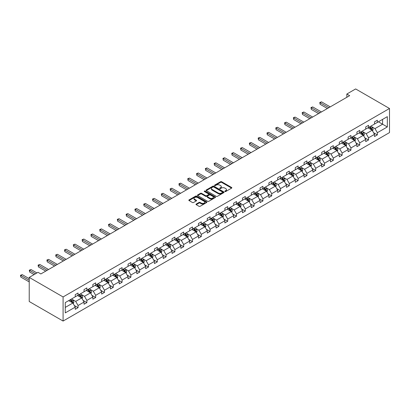 <?xml version="1.0" encoding="UTF-8"?>
<svg xmlns="http://www.w3.org/2000/svg" width="410" height="410" viewBox="0 0 410 410"><rect width="100%" height="100%" fill="white"/><g stroke="black" fill="none" stroke-linecap="round" stroke-linejoin="round"><path stroke-width="0.61" d="M224.952 191.521A0.548 0.318 0 0 0 225.731 191.521L231.614 188.123A0.784 0.451 0 0 0 231.845 187.806A0.784 0.451 0 0 0 231.614 187.488L221.646 181.732A0.784 0.451 0 0 0 220.539 181.732L214.65 185.125A0.548 0.318 0 0 0 215.429 185.576L216.188 185.135A2.506 1.445 0 0 1 219.734 185.135L220.565 185.617A2.506 1.445 0 0 1 221.297 186.637A2.506 1.445 0 0 1 220.565 187.662L219.801 188.103A0.548 0.318 0 0 0 220.58 188.549L221.338 188.108A2.506 1.445 0 0 1 224.885 188.108L225.715 188.59A2.506 1.445 0 0 1 226.448 189.61A2.506 1.445 0 0 1 225.715 190.635L224.952 191.075A0.548 0.318 0 0 0 224.952 191.521L224.952 191.075M196.221 204.047A0.784 0.451 0 0 0 195.995 204.37A0.784 0.451 0 0 0 196.221 204.687L199.019 206.302A0.784 0.451 0 0 0 200.126 206.302L206.66 202.53A0.784 0.451 0 0 0 206.891 202.212A0.784 0.451 0 0 0 206.66 201.889L196.692 196.134A0.784 0.451 0 0 0 195.585 196.134L189.051 199.911A0.784 0.451 0 0 0 188.82 200.229A0.784 0.451 0 0 0 189.051 200.546L192.428 202.499A0.784 0.451 0 0 0 193.535 202.499L196.334 200.885A0.784 0.451 0 0 0 196.564 200.562A0.784 0.451 0 0 0 196.334 200.244L194.658 199.275A2.096 1.209 0 0 1 194.043 198.419A2.096 1.209 0 0 1 195.339 197.302A2.096 1.209 0 0 1 197.62 197.564L204.185 201.356A2.096 1.209 0 0 1 204.8 202.212A2.096 1.209 0 0 1 203.503 203.329A2.096 1.209 0 0 1 201.223 203.068L200.126 202.432A0.784 0.451 0 0 0 199.019 202.432L196.221 204.047L196.221 204.687M389.5 108.491L355.644 88.944L346.845 94.028L349.663 95.658L40.851 273.947L38.033 272.317L29.228 277.401L63.084 296.948L389.5 108.491L389.5 132.599L63.084 321.056L63.084 296.948M216.244 196.359A0.784 0.451 0 0 0 217.351 196.359L223.886 192.587A0.784 0.451 0 0 0 224.116 192.264A0.784 0.451 0 0 0 223.886 191.947L213.917 186.191A0.784 0.451 0 0 0 212.81 186.191L206.276 189.963A0.784 0.451 0 0 0 206.046 190.286A0.784 0.451 0 0 0 206.276 190.604L216.244 196.359M204.585 191.639A0.548 0.318 0 0 1 205.138 191.716L215.265 197.564L208.741 201.33A0.784 0.451 0 0 1 207.634 201.33L197.661 195.575L200.459 193.971L200.459 193.32L197.661 194.934A0.784 0.451 0 0 0 197.435 195.257A0.784 0.451 0 0 0 197.661 195.575L197.661 194.934M200.459 193.971A0.784 0.451 0 0 1 201.566 193.971L201.566 193.32A0.784 0.451 0 0 0 200.459 193.32M201.566 193.32L205.61 195.657A0.784 0.451 0 0 0 206.717 195.657L208.572 194.586A0.784 0.451 0 0 0 208.803 194.263A0.784 0.451 0 0 0 208.572 193.945L204.364 191.516A0.548 0.318 0 0 1 205.138 191.065L215.276 196.918A0.784 0.451 0 0 1 215.506 197.241A0.784 0.451 0 0 1 215.276 197.558L215.276 196.918M65.257 302.601L75.245 296.835L75.245 294.652L78.064 293.022L78.064 295.205L84.045 291.751L84.045 289.568L86.869 287.938L86.869 290.121L92.85 286.667L92.85 284.489L95.668 282.859L95.668 285.042L101.649 281.588L101.649 279.405L104.473 277.775L104.473 279.958L110.454 276.504L110.454 274.321L113.273 272.696L113.273 274.874L119.254 271.425L119.254 269.242L122.077 267.612L122.077 269.795L128.058 266.341L128.058 264.158L130.877 262.528L130.877 264.711L136.858 261.257L136.858 259.079L139.682 257.449L139.682 259.632L145.663 256.178L145.663 253.995L148.482 252.365L148.482 254.548L154.462 251.094L154.462 248.911L157.286 247.286L157.286 249.464L163.267 246.015L163.267 243.832L166.086 242.202L166.086 244.386L172.067 240.931L172.067 238.748L174.891 237.118L174.891 239.302L180.871 235.847L180.871 233.669L183.69 232.039L183.69 234.223L189.671 230.768L189.671 228.585L192.495 226.955L192.495 229.139L198.476 225.684L198.476 223.501L201.295 221.877L201.295 224.055L207.275 220.606L207.275 218.422L210.099 216.793L210.099 218.976L216.08 215.522L216.08 213.338L218.899 211.709L218.899 213.892L224.88 210.443L224.88 208.26L227.704 206.63L227.704 208.813L233.685 205.359L233.685 203.175L236.503 201.546L236.503 203.729L242.484 200.275L242.484 198.091L245.308 196.467L245.308 198.645L251.289 195.196L251.289 193.013L254.108 191.383L254.108 193.566L260.089 190.112L260.089 187.929L262.912 186.299L262.912 188.482L268.893 185.033L268.893 182.85L271.712 181.22L271.712 183.403L277.693 179.949L277.693 177.766L280.517 176.136L280.517 178.319L286.498 174.865L286.498 172.682L289.316 171.057L289.316 173.24L295.297 169.786L295.297 167.603L298.121 165.973L298.121 168.156L304.102 164.702L304.102 162.519L306.921 160.889L306.921 163.072L312.902 159.623L312.902 157.44L315.726 155.81L315.726 157.993L321.707 154.539L321.707 152.356L324.525 150.726L324.525 152.909L330.506 149.455L330.506 147.272L333.33 145.647L333.33 147.831L339.311 144.376L339.311 142.193L342.13 140.563L342.13 142.747L348.111 139.292L348.111 137.109L350.934 135.479L350.934 137.663L356.915 134.213L356.915 132.03L359.734 130.4L359.734 132.584L365.715 129.129L365.715 126.946L368.539 125.316L368.539 127.5L374.52 124.045L374.52 121.862L377.338 120.238L377.338 122.421L387.327 116.65L387.327 126.946L377.338 132.712L377.338 134.895L374.52 136.525L374.52 134.342L368.539 137.796L368.539 139.979L365.715 141.609L365.715 139.426L359.734 142.875L359.734 145.058L356.915 146.688L356.915 144.504L350.934 147.959L350.934 150.142L348.111 151.772L348.111 149.588L342.13 153.043L342.13 155.221L339.311 156.851L339.311 154.667L333.33 158.122L333.33 160.305L330.506 161.935L330.506 159.751L324.525 163.206L324.525 165.389L321.707 167.013L321.707 164.835L315.726 168.284L315.726 170.468L312.902 172.097L312.902 169.914L306.921 173.368L306.921 175.552L304.102 177.181L304.102 174.998L298.121 178.452L298.121 180.631L295.297 182.26L295.297 180.077L289.316 183.531L289.316 185.715L286.498 187.344L286.498 185.161L280.517 188.615L280.517 190.799L277.693 192.423L277.693 190.245L271.712 193.694L271.712 195.877L268.893 197.507L268.893 195.324L262.912 198.778L262.912 200.961L260.089 202.591L260.089 200.408L254.108 203.862L254.108 206.04L251.289 207.67L251.289 205.487L245.308 208.941L245.308 211.124L242.484 212.754L242.484 210.571L236.503 214.025L236.503 216.208L233.685 217.833L233.685 215.655L227.704 219.104L227.704 221.287L224.88 222.917L224.88 220.734L218.899 224.188L218.899 226.371L216.08 228.001L216.08 225.818L210.099 229.272L210.099 231.45L207.275 233.08L207.275 230.897L201.295 234.351L201.295 236.534L198.476 238.164L198.476 235.981L192.495 239.435L192.495 241.618L189.671 243.243L189.671 241.065L183.69 244.514L183.69 246.697L180.871 248.327L180.871 246.143L174.891 249.598L174.891 251.781L172.067 253.411L172.067 251.227L166.086 254.677L166.086 256.86L163.267 258.49L163.267 256.306L157.286 259.761L157.286 261.944L154.462 263.574L154.462 261.39L148.482 264.845L148.482 267.028L145.663 268.652L145.663 266.474L139.682 269.923L139.682 272.107L136.858 273.736L136.858 271.553L130.877 275.007L130.877 277.191L128.058 278.82L128.058 276.637L122.077 280.086L122.077 282.27L119.254 283.899L119.254 281.716L113.273 285.17L113.273 287.354L110.454 288.983L110.454 286.8L104.473 290.254L104.473 292.438L101.649 294.062L101.649 291.879L95.668 295.333L95.668 297.516L92.85 299.146L92.85 296.963L86.869 300.417L86.869 302.601L84.045 304.23L84.045 302.047L78.064 305.496L78.064 307.679L75.245 309.309L75.245 307.126L65.257 312.891L65.257 302.601M77.5 295.528L81.677 297.942L75.696 301.396L72.426 299.51M75.696 301.396L78.064 305.496M81.677 297.942L84.045 302.047M75.245 296.312L75.696 296.573L78.064 295.205M86.3 290.449L90.477 292.858L84.496 296.312L81.231 294.426M84.496 296.312L86.869 300.417M90.477 292.858L92.85 296.963M84.045 291.228L84.496 291.489L86.869 290.121M95.105 285.365L99.281 287.779L93.301 291.228L90.031 289.342M93.301 291.228L95.668 295.333M99.281 287.779L101.649 291.879M92.85 286.149L93.301 286.411L95.668 285.042M103.904 280.286L108.081 282.695L102.1 286.149L98.836 284.263M102.1 286.149L104.473 290.254M108.081 282.695L110.454 286.8M101.649 281.065L102.1 281.327L104.473 279.958M112.709 275.202L116.886 277.611L110.905 281.065L107.635 279.179M110.905 281.065L113.273 285.17M116.886 277.611L119.254 281.716M110.454 275.986L110.905 276.243L113.273 274.874M121.514 270.118L125.685 272.532L119.705 275.986L116.44 274.1M119.705 275.986L122.077 280.086M125.685 272.532L128.058 276.637M119.254 270.902L119.705 271.164L122.077 269.795M130.313 265.039L134.49 267.448L128.509 270.902L125.24 269.016M128.509 270.902L130.877 275.007M134.49 267.448L136.858 271.553M128.058 265.818L128.509 266.08L130.877 264.711M139.118 259.955L143.29 262.369L137.309 265.818L134.044 263.932M137.309 265.818L139.682 269.923M143.29 262.369L145.663 266.474M136.858 260.739L137.309 261.001L139.682 259.632M147.918 254.876L152.095 257.285L146.114 260.739L142.849 258.853M146.114 260.739L148.482 264.845M152.095 257.285L154.462 261.39M145.663 255.655L146.114 255.917L148.482 254.548M156.722 249.792L160.894 252.201L154.913 255.655L151.649 253.769M154.913 255.655L157.286 259.761M160.894 252.201L163.267 256.306M154.462 250.577L154.913 250.833L157.286 249.464M165.522 244.708L169.699 247.122L163.718 250.577L160.453 248.691M163.718 250.577L166.086 254.677M169.699 247.122L172.067 251.227M163.267 245.493L163.718 245.754L166.086 244.386M174.327 239.63L178.499 242.038L172.518 245.493L169.253 243.607M172.518 245.493L174.891 249.598M178.499 242.038L180.871 246.143M172.067 240.409L172.518 240.67L174.891 239.302M183.126 234.546L187.303 236.959L181.322 240.409L178.058 238.523M181.322 240.409L183.69 244.514M187.303 236.959L189.671 241.065M180.871 235.33L181.322 235.591L183.69 234.223M191.931 229.467L196.103 231.875L190.122 235.33L186.857 233.444M190.122 235.33L192.495 239.435M196.103 231.875L198.476 235.981M189.671 230.246L190.122 230.507L192.495 229.139M200.731 224.383L204.908 226.791L198.927 230.246L195.662 228.36M198.927 230.246L201.295 234.351M204.908 226.791L207.275 230.897M198.476 225.167L198.927 225.423L201.295 224.055M209.536 219.299L213.707 221.713L207.726 225.167L204.462 223.281M207.726 225.167L210.099 229.272M213.707 221.713L216.08 225.818M207.275 220.083L207.726 220.344L210.099 218.976M218.335 214.22L222.512 216.629L216.531 220.083L213.267 218.197M216.531 220.083L218.899 224.188M222.512 216.629L224.88 220.734M216.08 214.999L216.531 215.26L218.899 213.892M227.14 209.136L231.312 211.55L225.331 214.999L222.066 213.118M225.331 214.999L227.704 219.104M231.312 211.55L233.685 215.655M224.88 209.92L225.331 210.181L227.704 208.813M235.94 204.057L240.116 206.466L234.136 209.92L230.871 208.034M234.136 209.92L236.503 214.025M240.116 206.466L242.484 210.571M233.685 204.836L234.136 205.097L236.503 203.729M244.744 198.973L248.916 201.382L242.935 204.836L239.671 202.95M242.935 204.836L245.308 208.941M248.916 201.382L251.289 205.487M242.484 199.757L242.935 200.013L245.308 198.645M253.544 193.889L257.721 196.303L251.74 199.757L248.475 197.871M251.74 199.757L254.108 203.862M257.721 196.303L260.089 200.408M251.289 194.673L251.74 194.934L254.108 193.566M262.349 188.81L266.52 191.219L260.54 194.673L257.275 192.787M260.54 194.673L262.912 198.778M266.52 191.219L268.893 195.324M260.089 189.589L260.54 189.85L262.912 188.482M271.148 183.726L275.325 186.14L269.344 189.589L266.08 187.708M269.344 189.589L271.712 193.694M275.325 186.14L277.693 190.245M268.893 184.51L269.344 184.772L271.712 183.403M279.953 178.647L284.125 181.056L278.144 184.51L274.879 182.624M278.144 184.51L280.517 188.615M284.125 181.056L286.498 185.161M277.693 179.426L278.144 179.688L280.517 178.319M288.753 173.563L292.93 175.972L286.949 179.426L283.684 177.54M286.949 179.426L289.316 183.531M292.93 175.972L295.297 180.077M286.498 174.347L286.949 174.604L289.316 173.24M297.558 168.479L301.729 170.893L295.748 174.347L292.484 172.461M295.748 174.347L298.121 178.452M301.729 170.893L304.102 174.998M295.297 169.263L295.748 169.525L298.121 168.156M306.357 163.4L310.534 165.809L304.553 169.263L301.288 167.377M304.553 169.263L306.921 173.368M310.534 165.809L312.902 169.914M304.102 164.179L304.553 164.441L306.921 163.072M315.162 158.316L319.334 160.73L313.353 164.179L310.088 162.298M313.353 164.179L315.726 168.284M319.334 160.73L321.707 164.835M312.902 159.1L313.353 159.362L315.726 157.993M323.962 153.237L328.138 155.646L322.157 159.1L318.893 157.214M322.157 159.1L324.525 163.206M328.138 155.646L330.506 159.751M321.707 154.016L322.157 154.278L324.525 152.909M332.766 148.153L336.938 150.562L330.957 154.016L327.692 152.13M330.957 154.016L333.33 158.122M336.938 150.562L339.311 154.667M330.506 148.938L330.957 149.199L333.33 147.831M341.566 143.075L345.743 145.483L339.762 148.938L336.497 147.052M339.762 148.938L342.13 153.043M345.743 145.483L348.111 149.588M339.311 143.854L339.762 144.115L342.13 142.747M350.371 137.991L354.547 140.399L348.561 143.854L345.297 141.968M348.561 143.854L350.934 147.959M354.547 140.399L356.915 144.504M348.111 138.77L348.561 139.031L350.934 137.663M359.17 132.907L363.347 135.321L357.366 138.77L354.102 136.889M357.366 138.77L359.734 142.875M363.347 135.321L365.715 139.426M356.915 133.691L357.366 133.952L359.734 132.584M367.975 127.828L372.152 130.236L366.166 133.691L362.901 131.805M366.166 133.691L368.539 137.796M372.152 130.236L374.52 134.342M365.715 128.607L366.166 128.868L368.539 127.5M378.415 121.801L382.586 124.209L374.971 128.607L371.706 126.721M374.971 128.607L377.338 132.712M387.327 126.946L382.586 124.209L382.586 119.387L387.327 116.65M29.228 277.401L29.228 301.509L63.084 321.056M346.845 94.028L346.845 97.288M374.52 123.528L374.971 123.789L377.338 122.421M65.257 307.418L72.872 303.021L68.695 300.612M72.872 303.021L75.245 307.126M373.587 132.727L377.338 134.895M364.787 137.811L368.539 139.979M355.982 142.895L359.734 145.058M347.183 147.974L350.934 150.142M338.378 153.058L342.13 155.221M329.579 158.137L333.33 160.305M320.774 163.221L324.525 165.389M311.974 168.305L315.726 170.468M303.169 173.384L306.921 175.552M294.37 178.468L298.121 180.631M285.565 183.547L289.316 185.715M276.765 188.631L280.517 190.799M267.961 193.715L271.712 195.877M259.161 198.794L262.912 200.961M250.356 203.878L254.108 206.04M241.557 208.957L245.308 211.124M232.752 214.04L236.503 216.208M223.952 219.124L227.704 221.287M215.147 224.203L218.899 226.371M206.348 229.287L210.099 231.45M197.543 234.366L201.295 236.534M188.743 239.45L192.495 241.618M179.939 244.529L183.69 246.697M171.139 249.613L174.891 251.781M162.334 254.697L166.086 256.86M153.535 259.776L157.286 261.944M144.73 264.86L148.482 267.028M135.93 269.939L139.682 272.107M127.126 275.023L130.877 277.191M118.321 280.107L122.077 282.27M109.521 285.186L113.273 287.354M100.716 290.27L104.473 292.438M91.917 295.349L95.668 297.516M83.112 300.433L86.869 302.601M74.312 305.517L78.064 307.679M225.172 191.598L225.715 191.285A2.506 1.445 0 0 0 226.448 190.266L226.448 189.61M221.297 186.637L221.297 187.288A2.506 1.445 0 0 1 220.565 188.313L220.021 188.626M231.604 188.134L221.646 182.383A0.784 0.451 0 0 0 220.539 182.383L214.871 185.653M223.886 191.947L223.886 192.587L213.917 186.842A0.784 0.451 0 0 0 212.81 186.842L206.286 190.609L206.276 189.963M222.502 192.49A0.548 0.318 0 0 0 222.502 192.044L213.753 186.991A0.548 0.318 0 0 0 212.974 186.991L212.175 187.452A2.506 1.445 0 0 0 211.437 188.477A2.506 1.445 0 0 0 212.175 189.502L218.156 192.951A2.506 1.445 0 0 0 221.697 192.951L222.502 192.49L222.502 193.141A0.548 0.318 0 0 0 222.666 192.915L222.666 192.264M211.437 188.477L211.437 189.128A2.506 1.445 0 0 0 212.175 190.153L212.175 189.502M222.502 193.141L221.697 193.607A2.506 1.445 0 0 1 218.156 193.607L212.175 190.153M201.566 193.971L205.61 196.308A0.784 0.451 0 0 0 206.717 196.308L208.572 195.237A0.784 0.451 0 0 0 208.803 194.914L208.803 194.263M209.807 198.076A2.096 1.209 0 0 0 212.088 198.337A2.096 1.209 0 0 0 213.384 197.22A2.096 1.209 0 0 0 212.769 196.369L210.458 195.032A0.784 0.451 0 0 0 209.351 195.032L207.496 196.103A0.784 0.451 0 0 0 207.265 196.421A0.784 0.451 0 0 0 207.496 196.744L209.807 198.076L209.807 198.727A2.096 1.209 0 0 0 212.088 198.993A2.096 1.209 0 0 0 213.384 197.876L213.384 197.22M207.265 196.421L207.265 197.077A0.784 0.451 0 0 0 207.496 197.394L207.496 196.744M209.807 198.727L207.496 197.394M204.8 202.212L204.8 202.863A2.096 1.209 0 0 1 203.503 203.98A2.096 1.209 0 0 1 201.223 203.719L200.126 203.088A0.784 0.451 0 0 0 199.019 203.088L196.231 204.692M194.043 198.419L194.043 199.075A2.096 1.209 0 0 0 194.658 199.926L194.658 199.275M196.323 200.89L194.658 199.926M206.65 202.535L196.692 196.785A0.784 0.451 0 0 0 195.585 196.785L189.061 200.551L189.051 199.911M372.577 130.98L373.095 129.483A2.117 1.22 -120 0 0 372.423 127.679L371.158 125.988M368.882 128.35L368.334 127.618M330.224 106.882L321.496 101.839L320.087 102.654L320.087 104.283L327.405 108.506M371.839 130.057L371.957 129.57A2.117 1.22 -120 0 0 371.352 128.299L370.081 126.608M369.553 126.915L370.947 128.776A1.076 0.62 60 0 1 371.142 129.104L371.957 129.57M369.405 126.997L370.671 128.689A2.117 1.22 60 0 1 371.199 129.688M320.087 104.283L319.774 102.474L328.815 107.692M319.774 102.474L321.496 101.839M363.778 136.064L364.295 134.562A2.117 1.22 -120 0 0 363.619 132.763L362.353 131.072M360.082 133.434L359.534 132.702M321.425 111.961L312.697 106.923L311.282 107.738L311.282 109.367L318.601 113.59M363.034 135.141L363.152 134.654A2.117 1.22 -120 0 0 362.548 133.383L361.282 131.692M360.754 131.994L362.148 133.86A1.076 0.62 60 0 1 362.343 134.183L363.152 134.654M360.605 132.082L361.871 133.773A2.117 1.22 60 0 1 362.399 134.772M311.282 109.367L310.975 107.558L320.015 112.776M310.975 107.558L312.697 106.923M354.973 141.142L355.49 139.646A2.117 1.22 -120 0 0 354.819 137.842L353.553 136.156M351.278 138.513L350.729 137.78M312.62 117.045L303.892 112.002L302.483 112.817L302.483 114.446L309.801 118.674M354.235 140.22L354.353 139.733A2.117 1.22 -120 0 0 353.748 138.462L352.477 136.771M351.949 137.078L353.343 138.939A1.076 0.62 60 0 1 353.538 139.267L354.353 139.733M351.8 137.165L353.066 138.857A2.117 1.22 60 0 1 353.594 139.851M302.483 114.446L302.17 112.637L311.21 117.86M302.17 112.637L303.892 112.002M346.173 146.226L346.691 144.725A2.117 1.22 -120 0 0 346.014 142.926L344.748 141.235M342.478 143.597L341.93 142.864M303.82 122.124L295.092 117.086L293.678 117.901L293.678 119.53L300.996 123.753M345.43 145.304L345.548 144.817A2.117 1.22 -120 0 0 344.943 143.546L343.677 141.855M343.149 142.162L344.543 144.023A1.076 0.62 60 0 1 344.738 144.351L345.548 144.817M343.001 142.244L344.267 143.936A2.117 1.22 60 0 1 344.795 144.935M293.678 119.53L293.37 117.721L302.411 122.938M293.37 117.721L295.092 117.086M337.368 151.305L337.886 149.809A2.117 1.22 -120 0 0 337.215 148.01L335.949 146.319M333.673 148.681L333.125 147.948M295.015 127.208L286.288 122.17L284.878 122.985L284.878 124.609L292.197 128.837M336.63 150.383L336.748 149.901A2.117 1.22 -120 0 0 336.144 148.625L334.873 146.934M334.345 147.241L335.739 149.102A1.076 0.62 60 0 1 335.933 149.43L336.748 149.901M334.196 147.328L335.462 149.02A2.117 1.22 60 0 1 335.99 150.019M284.878 124.609L284.566 122.805L293.606 128.023M284.566 122.805L286.288 122.17M328.569 156.389L329.087 154.893A2.117 1.22 -120 0 0 328.41 153.089L327.144 151.398M324.874 153.76L324.325 153.027M286.216 132.292L277.488 127.249L276.073 128.063L276.073 129.693L283.392 133.916M327.826 155.467L327.944 154.98A2.117 1.22 -120 0 0 327.339 153.709L326.073 152.018M325.54 152.325L326.939 154.186A1.076 0.62 60 0 1 327.134 154.514L327.944 154.98M325.396 152.407L326.662 154.099A2.117 1.22 60 0 1 327.19 155.098M276.073 129.693L275.766 127.884L284.801 133.101M275.766 127.884L277.488 127.249M319.764 161.473L320.282 159.972A2.117 1.22 -120 0 0 319.61 158.173L318.344 156.482M316.069 158.844L315.521 158.111M277.411 137.37L268.683 132.333L267.274 133.148L267.274 134.777L274.592 139M319.026 160.551L319.144 160.064A2.117 1.22 -120 0 0 318.539 158.793L317.268 157.102M316.74 157.404L318.134 159.264A1.076 0.62 60 0 1 318.329 159.592L319.144 160.064M316.592 157.491L317.858 159.183A2.117 1.22 60 0 1 318.385 160.182M267.274 134.777L266.961 132.968L276.002 138.185M266.961 132.968L268.683 132.333M310.964 166.552L311.482 165.056A2.117 1.22 -120 0 0 310.806 163.252L309.54 161.56M307.269 163.923L306.721 163.19M268.611 142.454L259.884 137.411L258.469 138.226L258.469 139.856L265.788 144.084M310.221 165.63L310.339 165.143A2.117 1.22 -120 0 0 309.734 163.872L308.469 162.181M307.936 162.488L309.335 164.349A1.076 0.62 60 0 1 309.529 164.676L310.339 165.143M307.792 162.575L309.058 164.261A2.117 1.22 60 0 1 309.586 165.261M258.469 139.856L258.162 138.047L267.197 143.269M258.162 138.047L259.884 137.411M302.16 171.636L302.677 170.135A2.117 1.22 -120 0 0 302.006 168.336L300.74 166.644M298.465 169.007L297.916 168.274M259.807 147.533L251.079 142.495L249.669 143.31L249.669 144.94L256.988 149.163M301.422 170.714L301.54 170.227A2.117 1.22 -120 0 0 300.935 168.956L299.664 167.265M299.136 167.572L300.53 169.433A1.076 0.62 60 0 1 300.725 169.76L301.54 170.227M298.987 167.654L300.253 169.345A2.117 1.22 60 0 1 300.781 170.345M249.669 144.94L249.357 143.131L258.397 148.348M249.357 143.131L251.079 142.495M293.36 176.715L293.878 175.219A2.117 1.22 -120 0 0 293.201 173.42L291.935 171.728M289.665 174.091L289.117 173.353M251.007 152.617L242.279 147.579L240.865 148.394L240.865 150.019L248.183 154.247M292.617 175.793L292.735 175.311A2.117 1.22 -120 0 0 292.13 174.035L290.864 172.343M290.331 172.651L291.725 174.511A1.076 0.62 60 0 1 291.925 174.839L292.735 175.311M290.188 172.738L291.454 174.429A2.117 1.22 60 0 1 291.981 175.429M240.865 150.019L240.557 148.215L249.593 153.432M240.557 148.215L242.279 147.579M284.555 181.799L285.073 180.303A2.117 1.22 -120 0 0 284.402 178.499L283.131 176.807M280.86 179.17L280.312 178.437M242.202 157.701L233.474 152.658L232.065 153.473L232.065 155.103L239.384 159.326M283.817 180.877L283.935 180.39A2.117 1.22 -120 0 0 283.325 179.119L282.059 177.427M281.532 177.735L282.926 179.595A1.076 0.62 60 0 1 283.12 179.923L283.935 180.39M281.383 177.817L282.649 179.508A2.117 1.22 60 0 1 283.177 180.508M232.065 155.103L231.752 153.294L240.793 158.511M231.752 153.294L233.474 152.658M275.756 186.883L276.273 185.381A2.117 1.22 -120 0 0 275.597 183.583L274.331 181.891M272.061 184.254L271.507 183.521M233.403 162.78L224.675 157.742L223.26 158.557L223.26 160.187L230.579 164.41M275.013 185.955L275.13 185.474A2.117 1.22 -120 0 0 274.526 184.203L273.26 182.511M272.727 182.814L274.121 184.674A1.076 0.62 60 0 1 274.321 185.002L275.13 185.474M272.583 182.901L273.849 184.592A2.117 1.22 60 0 1 274.377 185.592M223.26 160.187L222.953 158.378L231.988 163.595M222.953 158.378L224.675 157.742M266.951 191.962L267.469 190.465A2.117 1.22 -120 0 0 266.797 188.661L265.526 186.97M263.256 189.333L262.707 188.6M224.598 167.864L215.87 162.821L214.461 163.636L214.461 165.266L221.779 169.494M266.208 191.039L266.331 190.553A2.117 1.22 -120 0 0 265.721 189.282L264.455 187.59M263.927 187.898L265.321 189.758A1.076 0.62 60 0 1 265.516 190.086L266.331 190.553M263.779 187.985L265.044 189.671A2.117 1.22 60 0 1 265.572 190.671M214.461 165.266L214.148 163.457L223.189 168.679M214.148 163.457L215.87 162.821M258.151 197.046L258.669 195.544A2.117 1.22 -120 0 0 257.992 193.745L256.727 192.054M254.456 194.417L253.903 193.684M215.798 172.943L207.07 167.905L205.656 168.72L205.656 170.35L212.974 174.573M257.408 196.123L257.526 195.637A2.117 1.22 -120 0 0 256.921 194.366L255.655 192.674M255.122 192.982L256.516 194.842A1.076 0.62 60 0 1 256.716 195.165L257.526 195.637M254.979 193.064L256.245 194.755A2.117 1.22 60 0 1 256.773 195.754M205.656 170.35L205.348 168.541L214.384 173.758M205.348 168.541L207.07 167.905M249.347 202.125L249.864 200.628A2.117 1.22 -120 0 0 249.193 198.829L247.922 197.138M245.651 199.501L245.103 198.763M206.994 178.027L198.266 172.989L196.856 173.804L196.856 175.429L204.175 179.657M248.603 201.202L248.726 200.721A2.117 1.22 -120 0 0 248.117 199.445L246.851 197.753M246.323 198.061L247.717 199.921A1.076 0.62 60 0 1 247.912 200.249L248.726 200.721M246.174 198.148L247.44 199.839A2.117 1.22 60 0 1 247.968 200.833M196.856 175.429L196.544 173.625L205.584 178.842M196.544 173.625L198.266 172.989M240.547 207.209L241.065 205.712A2.117 1.22 -120 0 0 240.388 203.908L239.122 202.217M236.852 204.58L236.298 203.847M198.194 183.111L189.461 178.068L188.052 178.883L188.052 180.513L195.37 184.736M239.804 206.286L239.922 205.799A2.117 1.22 -120 0 0 239.317 204.528L238.051 202.837M237.518 203.145L238.912 205.005A1.076 0.62 60 0 1 239.112 205.333L239.922 205.799M237.375 203.227L238.64 204.918A2.117 1.22 60 0 1 239.168 205.917M188.052 180.513L187.744 178.704L196.779 183.921M187.744 178.704L189.461 178.068M231.742 212.293L232.26 210.791A2.117 1.22 -120 0 0 231.588 208.992L230.317 207.301M228.047 209.664L227.499 208.931M189.389 188.19L180.661 183.152L179.252 183.967L179.252 185.597L186.57 189.82M230.999 211.365L231.122 210.883A2.117 1.22 -120 0 0 230.512 209.612L229.246 207.921M228.718 208.224L230.112 210.084A1.076 0.62 60 0 1 230.307 210.412L231.122 210.883M228.57 208.311L229.836 210.002A2.117 1.22 60 0 1 230.364 211.001M179.252 185.597L178.939 183.788L187.98 189.005M178.939 183.788L180.661 183.152M222.943 217.372L223.46 215.875A2.117 1.22 -120 0 0 222.784 214.071L221.518 212.38M219.247 214.743L218.694 214.01M180.59 193.274L171.857 188.231L170.447 189.046L170.447 190.676L177.766 194.904M222.199 216.449L222.317 215.962A2.117 1.22 -120 0 0 221.713 214.691L220.447 213M219.914 213.308L221.308 215.168A1.076 0.62 60 0 1 221.508 215.496L222.317 215.962M219.77 213.39L221.036 215.081A2.117 1.22 60 0 1 221.564 216.08M170.447 190.676L170.14 188.866L179.175 194.089M170.14 188.866L171.857 188.231M214.138 222.456L214.655 220.954A2.117 1.22 -120 0 0 213.984 219.155L212.713 217.464M210.443 219.827L209.894 219.094M171.785 198.353L163.057 193.315L161.648 194.13L161.648 195.76L168.966 199.983M213.395 221.533L213.518 221.046A2.117 1.22 -120 0 0 212.908 219.775L211.642 218.084M211.114 218.386L212.508 220.252A1.076 0.62 60 0 1 212.703 220.575L213.518 221.046M210.965 218.474L212.231 220.165A2.117 1.22 60 0 1 212.759 221.164M161.648 195.76L161.335 193.95L170.375 199.168M161.335 193.95L163.057 193.315M205.338 227.535L205.856 226.038A2.117 1.22 -120 0 0 205.179 224.239L203.913 222.548M201.643 224.911L201.09 224.173M162.985 203.437L154.252 198.399L152.843 199.209L152.843 200.838L160.161 205.067M204.595 226.612L204.713 226.13A2.117 1.22 -120 0 0 204.108 224.854L202.842 223.163M202.309 223.47L203.703 225.331A1.076 0.62 60 0 1 203.903 225.659L204.713 226.13M202.166 223.558L203.432 225.249A2.117 1.22 60 0 1 203.96 226.243M152.843 200.838L152.535 199.034L161.571 204.252M152.535 199.034L154.252 198.399M196.534 232.619L197.051 231.122A2.117 1.22 -120 0 0 196.38 229.318L195.109 227.627M192.838 229.989L192.29 229.257M154.18 208.516L145.453 203.478L144.043 204.293L144.043 205.922L151.362 210.145M195.79 231.696L195.908 231.209A2.117 1.22 -120 0 0 195.303 229.938L194.038 228.247M193.51 228.554L194.904 230.415A1.076 0.62 60 0 1 195.098 230.743L195.908 231.209M193.361 228.636L194.627 230.328A2.117 1.22 60 0 1 195.155 231.327M144.043 205.922L143.731 204.113L152.771 209.331M143.731 204.113L145.453 203.478M187.729 237.703L188.251 236.201A2.117 1.22 -120 0 0 187.575 234.402L186.309 232.711M184.039 235.073L183.485 234.341M145.381 213.6L136.648 208.562L135.238 209.377L135.238 211.006L142.557 215.229M186.991 236.775L187.109 236.293A2.117 1.22 -120 0 0 186.504 235.022L185.238 233.331M184.705 233.633L186.099 235.494A1.076 0.62 60 0 1 186.299 235.822L187.109 236.293M184.561 233.72L185.827 235.412A2.117 1.22 60 0 1 186.355 236.411M135.238 211.006L134.931 209.197L143.966 214.415M134.931 209.197L136.648 208.562M178.929 242.781L179.447 241.285A2.117 1.22 -120 0 0 178.775 239.481L177.504 237.79M175.234 240.152L174.686 239.419M136.576 218.684L127.848 213.641L126.439 214.456L126.439 216.085L133.757 220.308M178.186 241.859L178.304 241.372A2.117 1.22 -120 0 0 177.699 240.101L176.433 238.41M175.905 238.717L177.299 240.578A1.076 0.62 60 0 1 177.494 240.906L178.304 241.372M175.757 238.799L177.023 240.491A2.117 1.22 60 0 1 177.55 241.49M126.439 216.085L126.126 214.276L135.167 219.499M126.126 214.276L127.848 213.641M170.124 247.865L170.647 246.364A2.117 1.22 -120 0 0 169.971 244.565L168.705 242.874M166.434 245.236L165.881 244.503M127.776 223.763L119.043 218.725L117.634 219.54L117.634 221.169L124.953 225.392M169.386 246.943L169.504 246.456A2.117 1.22 -120 0 0 168.899 245.185L167.634 243.494M167.101 243.796L168.495 245.662A1.076 0.62 60 0 1 168.695 245.985L169.504 246.456M166.957 243.883L168.223 245.575A2.117 1.22 60 0 1 168.751 246.574M117.634 221.169L117.327 219.36L126.362 224.577M117.327 219.36L119.043 218.725M161.325 252.944L161.842 251.448A2.117 1.22 -120 0 0 161.171 249.649L159.9 247.958M157.63 250.315L157.081 249.582M118.972 228.847L110.244 223.809L108.834 224.618L108.834 226.248L116.153 230.476M160.582 252.022L160.7 251.54A2.117 1.22 -120 0 0 160.095 250.264L158.829 248.573M158.301 248.88L159.695 250.741A1.076 0.62 60 0 1 159.89 251.069L160.7 251.54M158.152 248.967L159.418 250.659A2.117 1.22 60 0 1 159.946 251.653M108.834 226.248L108.522 224.444L117.562 229.661M108.522 224.444L110.244 223.809M152.52 258.028L153.043 256.532A2.117 1.22 -120 0 0 152.366 254.728L151.1 253.037M148.83 255.399L148.276 254.666M110.172 233.925L101.439 228.888L100.03 229.702L100.03 231.332L107.348 235.555M151.782 257.106L151.9 256.619A2.117 1.22 -120 0 0 151.295 255.348L150.029 253.657M149.496 253.964L150.89 255.825A1.076 0.62 60 0 1 151.09 256.153L151.9 256.619M149.353 254.046L150.619 255.737A2.117 1.22 60 0 1 151.147 256.737M100.03 231.332L99.722 229.523L108.758 234.74M99.722 229.523L101.439 228.888M143.72 263.112L144.238 261.611A2.117 1.22 -120 0 0 143.567 259.812L142.296 258.121M140.025 260.483L139.477 259.75M101.367 239.009L92.639 233.972L91.23 234.786L91.23 236.411L98.549 240.639M142.977 262.185L143.095 261.703A2.117 1.22 -120 0 0 142.49 260.432L141.224 258.741M140.697 259.043L142.091 260.903A1.076 0.62 60 0 1 142.285 261.231L143.095 261.703M140.548 259.13L141.814 260.821A2.117 1.22 60 0 1 142.342 261.821M91.23 236.411L90.917 234.607L99.958 239.824M90.917 234.607L92.639 233.972M134.916 268.191L135.438 266.695A2.117 1.22 -120 0 0 134.762 264.891L133.496 263.199M131.226 265.562L130.672 264.829M92.568 244.093L83.835 239.05L82.425 239.865L82.425 241.495L89.744 245.718M134.178 267.269L134.296 266.782A2.117 1.22 -120 0 0 133.691 265.511L132.425 263.82M131.892 264.127L133.286 265.987A1.076 0.62 60 0 1 133.481 266.315L134.296 266.782M131.748 264.209L133.014 265.9A2.117 1.22 60 0 1 133.542 266.9M82.425 241.495L82.118 239.686L91.153 244.908M82.118 239.686L83.835 239.05M126.116 273.275L126.634 271.774A2.117 1.22 -120 0 0 125.957 269.975L124.691 268.284M122.421 270.646L121.873 269.913M83.763 249.172L75.035 244.134L73.626 244.949L73.626 246.579L80.944 250.802M125.373 272.353L125.491 271.866A2.117 1.22 -120 0 0 124.886 270.595L123.62 268.904M123.092 269.206L124.486 271.071A1.076 0.62 60 0 1 124.681 271.394L125.491 271.866M122.944 269.293L124.209 270.984A2.117 1.22 60 0 1 124.737 271.984M73.626 246.579L73.313 244.77L82.354 249.987M73.313 244.77L75.035 244.134M117.311 278.354L117.834 276.858A2.117 1.22 -120 0 0 117.157 275.059L115.892 273.367M113.616 275.725L113.068 274.992M74.958 254.256L66.23 249.218L64.821 250.028L64.821 251.658L72.139 255.886M116.573 277.432L116.691 276.945A2.117 1.22 -120 0 0 116.086 275.674L114.82 273.983M114.287 274.29L115.681 276.15A1.076 0.62 60 0 1 115.876 276.478L116.691 276.945M114.139 274.377L115.41 276.068A2.117 1.22 60 0 1 115.933 277.063M64.821 251.658L64.513 249.849L73.549 255.071M64.513 249.849L66.23 249.218M108.512 283.438L109.029 281.936A2.117 1.22 -120 0 0 108.353 280.138L107.087 278.446M104.816 280.809L104.268 280.076M66.159 259.335L57.431 254.297L56.021 255.112L56.021 256.742L63.34 260.965M107.768 282.516L107.886 282.029A2.117 1.22 -120 0 0 107.282 280.758L106.016 279.066M105.488 279.374L106.882 281.234A1.076 0.62 60 0 1 107.077 281.562L107.886 282.029M105.339 279.456L106.605 281.147A2.117 1.22 60 0 1 107.133 282.147M56.021 256.742L55.709 254.933L64.749 260.15M55.709 254.933L57.431 254.297M99.707 288.517L100.23 287.02A2.117 1.22 -120 0 0 99.553 285.222L98.287 283.53M96.012 285.893L95.463 285.16M57.354 264.419L48.626 259.381L47.217 260.196L47.217 261.821L54.535 266.049M98.969 287.594L99.087 287.113A2.117 1.22 -120 0 0 98.482 285.842L97.216 284.151M96.683 284.453L98.077 286.313A1.076 0.62 60 0 1 98.272 286.641L99.087 287.113M96.534 284.54L97.805 286.231A2.117 1.22 60 0 1 98.328 287.231M47.217 261.821L46.909 260.017L55.944 265.234M46.909 260.017L48.626 259.381M90.907 293.601L91.425 292.104A2.117 1.22 -120 0 0 90.748 290.3L89.482 288.609M87.212 290.972L86.664 290.239M48.554 269.503L39.826 264.46L38.417 265.275L38.417 266.905L45.73 271.128M90.164 292.678L90.282 292.192A2.117 1.22 -120 0 0 89.677 290.921L88.411 289.229M87.883 289.537L89.277 291.397A1.076 0.62 60 0 1 89.472 291.725L90.282 292.192M87.735 289.619L89.001 291.31A2.117 1.22 60 0 1 89.529 292.309M38.417 266.905L38.104 265.096L47.145 270.318M38.104 265.096L39.826 264.46M82.102 298.685L82.625 297.183A2.117 1.22 -120 0 0 81.949 295.385L80.683 293.693M78.407 296.056L77.859 295.323M36.931 272.952L31.022 269.544L29.612 270.359L29.612 271.989L34.107 274.582M81.364 297.762L81.482 297.276A2.117 1.22 -120 0 0 80.878 296.005L79.612 294.313M79.079 294.616L80.473 296.481A1.076 0.62 60 0 1 80.667 296.804L81.482 297.276M78.93 294.703L80.201 296.394A2.117 1.22 60 0 1 80.724 297.393M29.612 271.989L29.305 270.18L35.521 273.767M29.305 270.18L31.022 269.544M73.303 303.764L73.82 302.267A2.117 1.22 -120 0 0 73.144 300.468L71.878 298.777M69.608 301.135L69.059 300.402M29.228 278.672L22.222 274.628L20.813 275.438L20.813 277.068L29.228 281.931M72.56 302.841L72.678 302.354A2.117 1.22 -120 0 0 72.073 301.083L70.807 299.392M70.279 299.7L71.673 301.56A1.076 0.62 60 0 1 71.868 301.888L72.678 302.354M70.13 299.787L71.396 301.478A2.117 1.22 60 0 1 71.924 302.472M20.813 277.068L20.5 275.259L29.228 280.302M20.5 275.259L22.222 274.628M225.715 191.285L225.715 190.635M219.801 188.549L219.801 188.103M220.565 188.313L220.565 187.662M214.65 185.576L214.65 185.125M220.539 182.383L220.539 181.732M221.646 182.383L221.646 181.732M231.614 188.123L231.614 187.488M212.81 186.842L212.81 186.191M213.917 186.842L213.917 186.191M218.156 193.607L218.156 192.951M221.697 193.607L221.697 192.951M205.61 196.308L205.61 195.657M206.717 196.308L206.717 195.657M208.572 195.237L208.572 194.586M205.138 191.716L205.138 191.065M199.019 203.088L199.019 202.432M200.126 203.088L200.126 202.432M201.223 203.719L201.223 203.068M196.334 200.885L196.334 200.244M195.585 196.785L195.585 196.134M196.692 196.785L196.692 196.134M206.66 202.53L206.66 201.889M371.998 130.149L373.085 129.524M371.352 128.299L372.423 127.679M370.071 129.037L370.671 128.689M363.193 135.233L364.28 134.603M362.548 133.383L363.619 132.763M361.271 134.121L361.871 133.773M354.394 140.312L355.48 139.687M353.748 138.462L354.819 137.842M352.467 139.2L353.066 138.857M345.589 145.396L346.675 144.766M344.943 143.546L346.014 142.926M343.667 144.284L344.267 143.936M336.789 150.475L337.876 149.85M336.144 148.625L337.215 148.01M334.862 149.363L335.462 149.02M327.985 155.559L329.071 154.934M327.339 153.709L328.41 153.089M326.063 154.447L326.662 154.099M319.185 160.643L320.271 160.013M318.539 158.793L319.61 158.173M317.258 159.531L317.858 159.183M310.38 165.722L311.467 165.097M309.734 163.872L310.806 163.252M308.458 164.61L309.058 164.261M301.581 170.806L302.667 170.176M300.935 168.956L302.006 168.336M299.654 169.694L300.253 169.345M292.776 175.885L293.862 175.26M292.13 174.035L293.201 173.42M290.854 174.773L291.454 174.429M283.976 180.969L285.063 180.344M283.325 179.119L284.402 178.499M282.049 179.857L282.649 179.508M275.171 186.053L276.258 185.422M274.526 184.203L275.597 183.583M273.25 184.941L273.849 184.592M266.372 191.132L267.458 190.506M265.721 189.282L266.797 188.661M264.445 190.02L265.044 189.671M257.567 196.216L258.654 195.585M256.921 194.366L257.992 193.745M255.645 195.104L256.245 194.755M248.767 201.295L249.854 200.669M248.117 199.445L249.193 198.829M246.84 200.183L247.44 199.839M239.963 206.379L241.049 205.753M239.317 204.528L240.388 203.908M238.036 205.266L238.64 204.918M231.163 211.457L232.25 210.832M230.512 209.612L231.588 208.992M229.236 210.35L229.836 210.002M222.358 216.541L223.445 215.916M221.713 214.691L222.784 214.071M220.431 215.429L221.036 215.081M213.559 221.625L214.645 220.995M212.908 219.775L213.984 219.155M211.632 220.513L212.231 220.165M204.754 226.704L205.84 226.079M204.108 224.854L205.179 224.239M202.827 225.592L203.432 225.249M195.954 231.788L197.041 231.163M195.303 229.938L196.38 229.318M194.027 230.676L194.627 230.328M187.15 236.867L188.236 236.242M186.504 235.022L187.575 234.402M185.223 235.76L185.827 235.412M178.35 241.951L179.436 241.326M177.699 240.101L178.775 239.481M176.423 240.839L177.023 240.491M169.545 247.035L170.632 246.405M168.899 245.185L169.971 244.565M167.618 245.923L168.223 245.575M160.746 252.114L161.827 251.489M160.095 250.264L161.171 249.649M158.819 251.002L159.418 250.659M151.941 257.198L153.027 256.568M151.295 255.348L152.366 254.728M150.014 256.086L150.619 255.737M143.141 262.277L144.223 261.652M142.49 260.432L143.567 259.812M141.214 261.17L141.814 260.821M134.337 267.361L135.423 266.736M133.691 265.511L134.762 264.891M132.41 266.249L133.014 265.9M125.537 272.445L126.618 271.815M124.886 270.595L125.957 269.975M123.61 271.333L124.209 270.984M116.732 277.524L117.819 276.899M116.086 275.674L117.157 275.059M114.805 276.412L115.41 276.068M107.932 282.608L109.014 281.978M107.282 280.758L108.353 280.138M106.005 281.496L106.605 281.147M99.128 287.687L100.214 287.061M98.482 285.842L99.553 285.222M97.201 286.58L97.805 286.231M90.323 292.771L91.409 292.145M89.677 290.921L90.748 290.3M88.401 291.659L89.001 291.31M81.523 297.855L82.61 297.224M80.878 296.005L81.949 295.385M79.596 296.743L80.201 296.394M72.719 302.934L73.805 302.308M72.073 301.083L73.144 300.468M70.797 301.821L71.396 301.478"/></g></svg>
